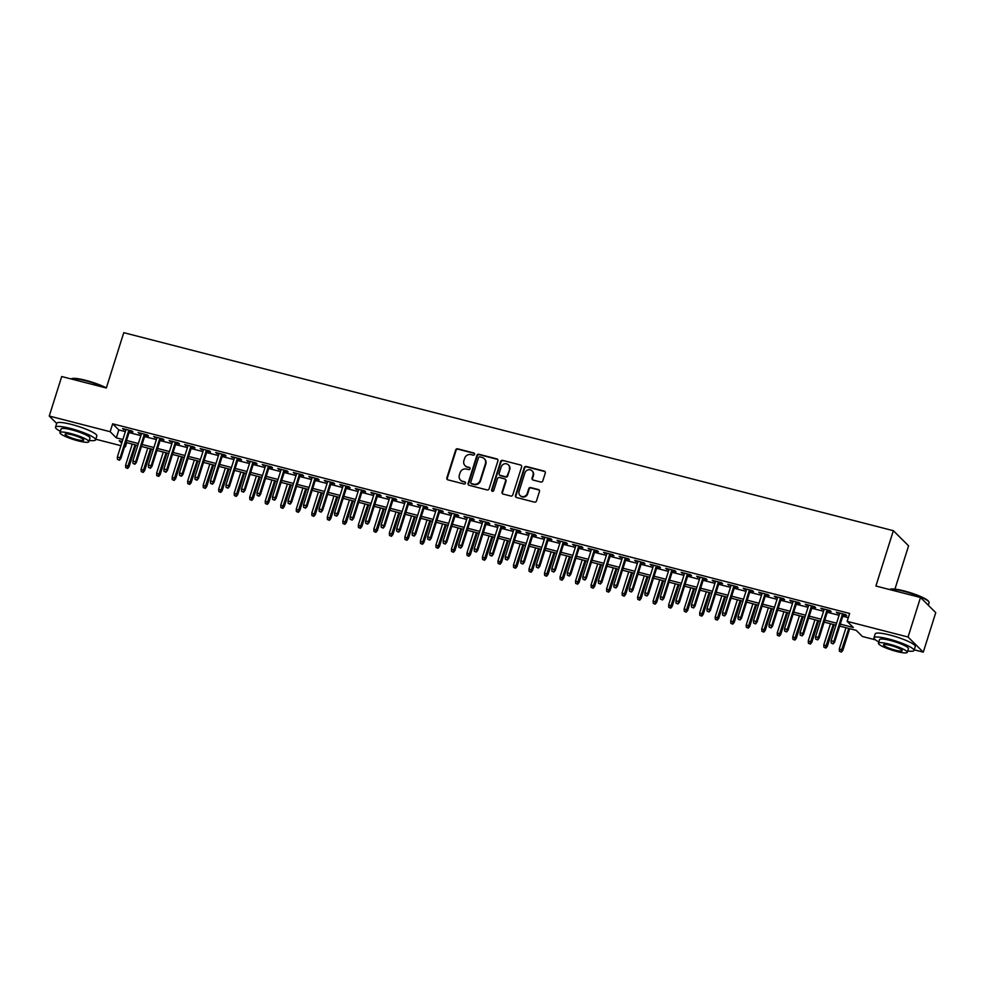 <?xml version="1.0" encoding="UTF-8"?>
<svg xmlns="http://www.w3.org/2000/svg" width="985" height="985" viewBox="0 0 985 985"><rect width="100%" height="100%" fill="white"/><g stroke="black" fill="none" stroke-linecap="round" stroke-linejoin="round"><path stroke-width="1.48" d="M474.573 454.344A1.157 1.083 -45.2 0 0 473.847 452.977L457.668 448.815A1.65 1.551 -45.2 0 0 455.661 449.973L446.845 477.91A1.65 1.551 -45.2 0 0 447.879 479.843L464.07 484.017A1.157 1.083 -45.2 0 0 465.215 482.108A1.157 1.083 -45.2 0 0 464.748 481.837L462.654 481.296A5.282 4.95 -45.2 0 1 459.342 475.078L460.081 472.751A5.282 4.95 -45.2 0 1 466.521 469.045L468.614 469.586A1.157 1.083 -45.2 0 0 469.771 467.678A1.157 1.083 -45.2 0 0 469.303 467.407L467.21 466.865A5.282 4.95 -45.2 0 1 463.898 460.648L464.637 458.32A5.282 4.95 -45.2 0 1 471.076 454.614L473.169 455.156A1.157 1.083 -45.2 0 0 474.573 454.344M474.499 453.482A1.157 1.083 -45.2 0 0 474.265 453.383L458.074 449.222A1.65 1.551 -45.2 0 0 456.067 450.379L447.264 478.316A1.65 1.551 -45.2 0 0 447.436 479.646M465.4 482.342A1.157 1.083 -45.2 0 0 465.166 482.244L462.654 481.296M469.943 467.912A1.157 1.083 -45.2 0 0 469.71 467.813L467.21 466.865M540.802 482.034A1.65 1.551 -45.2 0 0 542.809 480.877L545.284 473.034A1.65 1.551 -45.2 0 0 544.249 471.089L526.273 466.471A1.65 1.551 -45.2 0 0 524.266 467.629L515.463 495.553A1.65 1.551 -45.2 0 0 516.497 497.499L534.461 502.128A1.65 1.551 -45.2 0 0 536.48 500.971L539.46 491.503A1.65 1.551 -45.2 0 0 538.426 489.557L530.743 487.575A1.65 1.551 -45.2 0 0 528.723 488.745L527.246 493.436A4.408 4.137 -45.2 0 1 520.055 495.517A4.408 4.137 -45.2 0 1 519.095 491.343L524.894 472.948A4.408 4.137 -45.2 0 1 532.072 470.867A4.408 4.137 -45.2 0 1 533.045 475.041L532.072 478.107A1.65 1.551 -45.2 0 0 533.107 480.052L540.802 482.034M56.699 423.439L49.25 416.039L61.71 376.529L106.318 388.004L123.765 332.671L893.346 530.693L875.899 586.026L920.507 597.501L908.047 637.024L923.29 652.156L914.24 649.829M49.25 416.039L110.148 431.713L116.329 437.845L122.866 439.532M840.291 624.133L853.33 627.482L847.149 621.35L849.636 613.446L112.647 423.809L110.148 431.713M847.149 621.35L908.047 637.024M497.917 460.845A1.65 1.551 -45.2 0 0 496.883 458.911L478.919 454.282A1.65 1.551 -45.2 0 0 476.9 455.439L468.097 483.376A1.65 1.551 -45.2 0 0 469.131 485.31L487.095 489.939A1.65 1.551 -45.2 0 0 489.114 488.782L497.917 460.845M502.596 460.377L520.572 465.006A1.65 1.551 -45.2 0 1 521.607 466.939L512.791 494.876A1.65 1.551 -45.2 0 1 510.784 496.034L503.089 494.051A1.65 1.551 -45.2 0 1 502.054 492.106L505.625 480.779A1.65 1.551 -45.2 0 0 504.591 478.845L499.493 477.528A1.65 1.551 -45.2 0 0 497.487 478.685L493.768 490.481A1.157 1.083 -45.2 0 1 491.884 491.022A1.157 1.083 -45.2 0 1 491.626 489.927L500.589 461.534A1.65 1.551 -45.2 0 1 502.596 460.377L520.572 465.006M129.515 431.11L132.95 431.984L131.916 430.962L122.608 428.573L125.821 430.149M145.029 435.099L148.464 435.986L147.43 434.964L138.122 432.563L141.335 434.151M160.543 439.088L163.978 439.975L162.956 438.953L153.648 436.552L156.849 438.14M176.069 443.078L179.492 443.964L178.47 442.942L169.161 440.554L172.375 442.13M191.582 447.079L195.018 447.953L193.983 446.931L184.675 444.543L187.889 446.119M207.096 451.068L210.531 451.955L209.497 450.933L200.189 448.532L203.402 450.12M222.61 455.058L226.045 455.944L225.011 454.922L215.703 452.521L218.916 454.11M238.124 459.047L241.559 459.933L240.525 458.911L231.216 456.523L234.43 458.099M253.637 463.048L257.073 463.923L256.051 462.901L246.73 460.512L249.944 462.088M269.164 467.038L272.586 467.924L271.565 466.902L262.256 464.501L265.47 466.09M284.677 471.027L288.113 471.913L287.078 470.892L277.77 468.491L280.984 470.079M300.191 475.016L303.626 475.903L302.592 474.881L293.284 472.492L296.497 474.068M315.705 479.018L319.14 479.892L318.106 478.87L308.798 476.481L312.011 478.07M331.219 483.007L334.654 483.894L333.619 482.872L324.311 480.471L327.525 482.059M346.732 486.996L350.167 487.883L349.146 486.861L339.825 484.46L343.039 486.048M362.258 490.986L365.681 491.872L364.659 490.85L355.351 488.462L358.565 490.037M377.772 494.987L381.207 495.861L380.173 494.839L370.865 492.451L374.078 494.039M393.286 498.976L396.721 499.863L395.687 498.841L386.379 496.44L389.592 498.028M408.8 502.966L412.235 503.852L411.201 502.83L401.892 500.429L405.106 502.018M424.313 506.955L427.749 507.841L426.714 506.819L417.406 504.431L420.62 506.007M439.827 510.956L443.262 511.843L442.24 510.809L432.92 508.42L436.133 510.008M455.353 514.946L458.776 515.832L457.754 514.81L448.446 512.409L451.659 513.998M470.867 518.935L474.302 519.821L473.268 518.799L463.96 516.399L467.173 517.987M486.381 522.937L489.816 523.811L488.782 522.789L479.473 520.4L482.687 521.976M501.894 526.926L505.33 527.812L504.295 526.79L494.987 524.389L498.201 525.978M517.408 530.915L520.843 531.802L519.809 530.78L510.501 528.379L513.714 529.967M532.922 534.904L536.357 535.791L535.335 534.769L526.015 532.368L529.228 533.956M548.448 538.906L551.871 539.78L550.849 538.758L541.541 536.369L544.754 537.945M563.962 542.895L567.397 543.782L566.363 542.76L557.054 540.359L560.268 541.947M579.476 546.884L582.911 547.771L581.876 546.749L572.568 544.348L575.782 545.936M594.989 550.874L598.424 551.76L597.39 550.738L588.082 548.337L591.295 549.925M610.503 554.875L613.938 555.749L612.904 554.727L603.596 552.339L606.809 553.915M626.017 558.864L629.452 559.751L628.43 558.729L619.109 556.328L622.323 557.916M641.543 562.854L644.966 563.74L643.944 562.718L634.636 560.317L637.849 561.906M657.057 566.843L660.492 567.729L659.457 566.707L650.149 564.319L653.363 565.895M672.57 570.844L676.005 571.719L674.971 570.697L665.663 568.308L668.877 569.884M688.084 574.834L691.519 575.72L690.485 574.698L681.177 572.297L684.39 573.886M703.598 578.823L707.033 579.709L705.999 578.688L696.691 576.287L699.904 577.875M719.112 582.812L722.547 583.699L721.525 582.677L712.204 580.288L715.418 581.864M734.638 586.814L738.061 587.688L737.039 586.666L727.73 584.277L730.944 585.853M750.151 590.803L753.587 591.689L752.552 590.668L743.244 588.267L746.458 589.855M765.665 594.792L769.1 595.679L768.066 594.657L758.758 592.256L761.971 593.844M781.179 598.781L784.614 599.668L783.58 598.646L774.272 596.257L777.485 597.833M796.693 602.783L800.128 603.657L799.094 602.635L789.785 600.247L792.999 601.823M812.206 606.772L815.642 607.659L814.62 606.637L805.299 604.236L808.513 605.824M827.72 610.762L831.155 611.648L830.133 610.626L820.825 608.225L824.039 609.813M112.647 423.809L118.816 429.94L125.354 431.627M129.047 432.575L140.88 435.616M144.573 436.564L156.393 439.606M160.087 440.566L171.907 443.607M175.601 444.555L187.421 447.596M191.115 448.544L202.935 451.586M206.628 452.534L218.448 455.575M222.142 456.535L233.974 459.576M237.668 460.524L249.488 463.566M253.182 464.514L265.002 467.555M268.696 468.503L280.516 471.544M284.209 472.504L296.029 475.546M299.723 476.494L311.543 479.535M315.237 480.483L327.069 483.524M330.763 484.472L342.583 487.513M346.277 488.474L358.097 491.515M361.79 492.463L373.611 495.504M377.304 496.452L389.124 499.493M392.818 500.442L404.638 503.495M408.332 504.443L420.164 507.484M423.858 508.432L435.678 511.474M439.372 512.422L451.192 515.463M454.885 516.411L466.705 519.464M470.399 520.412L482.219 523.454M485.913 524.402L497.733 527.443M501.427 528.391L513.259 531.432M516.953 532.392L528.773 535.434M532.466 536.382L544.286 539.423M547.98 540.371L559.8 543.412M563.494 544.36L575.314 547.401M579.008 548.362L590.828 551.403M594.521 552.351L606.354 555.392M610.047 556.34L621.867 559.381M625.561 560.33L637.381 563.371M641.075 564.331L652.895 567.372M656.589 568.32L668.409 571.362M672.102 572.31L683.922 575.351M687.616 576.299L699.449 579.34M703.142 580.3L714.962 583.342M718.656 584.29L730.476 587.331M734.17 588.279L745.99 591.32M749.683 592.268L761.504 595.309M765.197 596.27L777.017 599.311M780.711 600.259L792.543 603.3M796.225 604.248L808.057 607.289M811.751 608.237L823.571 611.279M827.265 612.239L839.085 615.28M842.778 616.228L848.319 617.657M843.246 614.751L846.681 615.637L845.647 614.615L836.339 612.227L839.552 613.803M894.934 589.116L908.589 545.825L893.346 530.693M920.507 597.501L935.75 612.633L923.29 652.156M875.406 639.831L862.392 636.482L856.211 630.351L839.663 626.091M126.72 442.634L125.391 446.845L124.615 446.648M120.921 445.688L95.779 439.224M122.251 441.489L119.21 440.714L121.709 443.188M124.75 446.205L125.391 446.845M835.97 625.143L824.149 622.101M820.456 621.153L808.636 618.112M804.942 617.152L793.122 614.111M789.428 613.163L777.608 610.121M773.914 609.173L762.095 606.132M758.401 605.184L746.568 602.143M742.875 601.182L731.055 598.141M727.361 597.193L715.541 594.152M711.847 593.204L700.027 590.163M696.333 589.215L684.513 586.173M680.82 585.213L669 582.172M665.306 581.224L653.474 578.183M649.78 577.235L637.96 574.193M634.266 573.245L622.446 570.204M618.752 569.244L606.932 566.203M603.239 565.255L591.419 562.213M587.725 561.265L575.905 558.224M572.211 557.276L560.379 554.235M556.685 553.274L544.865 550.233M541.171 549.285L529.351 546.244M525.658 545.296L513.838 542.255M510.144 541.307L498.324 538.253M494.63 537.305L482.81 534.264M479.116 533.316L467.284 530.275M463.59 529.327L451.77 526.285M448.077 525.337L436.256 522.284M432.563 521.336L420.743 518.295M417.049 517.347L405.229 514.305M401.535 513.357L389.715 510.316M386.021 509.368L374.189 506.315M370.495 505.367L358.675 502.325M354.982 501.377L343.162 498.336M339.468 497.388L327.648 494.347M323.954 493.387L312.134 490.345M308.44 489.397L296.62 486.356M292.927 485.408L281.094 482.367M277.401 481.419L265.581 478.378M261.887 477.417L250.067 474.376M246.373 473.428L234.553 470.387M230.859 469.439L219.039 466.397M215.346 465.449L203.526 462.408M199.832 461.448L188 458.407M184.306 457.459L172.486 454.417M168.792 453.469L156.972 450.428M153.278 449.48L141.458 446.439M137.765 445.479L125.945 442.437M126.56 440.48L138.38 443.521M142.074 444.469L153.894 447.51M157.588 448.471L169.42 451.512M173.101 452.46L184.934 455.501M188.627 456.449L200.448 459.49M204.141 460.438L215.961 463.479M219.655 464.44L231.475 467.481M235.169 468.429L246.989 471.47M250.682 472.418L262.515 475.459M266.196 476.408L278.029 479.449M281.722 480.409L293.542 483.45M297.236 484.398L309.056 487.44M312.75 488.388L324.57 491.429M328.264 492.377L340.084 495.418M343.777 496.378L355.597 499.42M359.291 500.368L371.123 503.409M374.817 504.357L386.637 507.398M390.331 508.346L402.151 511.387M405.845 512.348L417.665 515.389M421.358 516.337L433.178 519.378M436.872 520.326L448.692 523.367M452.386 524.315L464.218 527.369M467.912 528.317L479.732 531.358M483.426 532.306L495.246 535.347M498.939 536.296L510.759 539.337M514.453 540.285L526.273 543.338M529.967 544.286L541.787 547.328M545.481 548.276L557.313 551.317M561.007 552.265L572.827 555.306M576.52 556.254L588.34 559.308M592.034 560.256L603.854 563.297M607.548 564.245L619.368 567.286M623.062 568.234L634.882 571.275M638.575 572.236L650.408 575.277M654.102 576.225L665.922 579.266M669.615 580.214L681.435 583.255M685.129 584.203L696.949 587.245M700.643 588.205L712.463 591.246M716.157 592.194L727.977 595.236M731.67 596.184L743.503 599.225M747.196 600.173L759.016 603.214M762.71 604.174L774.53 607.216M778.224 608.164L790.044 611.205M793.738 612.153L805.558 615.194M809.251 616.142L821.071 619.183M824.765 620.144L836.597 623.185M118.816 429.94L116.329 437.845M123.642 429.595L123.864 428.894M139.156 433.585L139.377 432.883M154.67 437.574L154.891 436.872M170.183 441.575L170.405 440.874M185.697 445.565L185.919 444.863M201.223 449.554L201.445 448.852M216.737 453.543L216.959 452.841M232.251 457.545L232.472 456.843M247.764 461.534L247.986 460.832M263.278 465.523L263.5 464.821M278.792 469.513L279.014 468.811M294.318 473.514L294.54 472.812M309.832 477.503L310.053 476.802M325.346 481.493L325.567 480.791M340.859 485.482L341.081 484.792M356.373 489.483L356.595 488.782M371.887 493.473L372.108 492.771M387.413 497.462L387.634 496.76M402.927 501.451L403.148 500.762M418.44 505.453L418.662 504.751M433.954 509.442L434.176 508.74M449.468 513.431L449.689 512.729M464.982 517.42L465.203 516.731M480.508 521.422L480.729 520.72M496.021 525.411L496.243 524.71M511.535 529.401L511.757 528.699M527.049 533.39L527.27 532.7M542.563 537.391L542.784 536.69M558.076 541.381L558.298 540.679M573.602 545.37L573.824 544.668M589.116 549.371L589.338 548.67M604.63 553.361L604.852 552.659M620.144 557.35L620.365 556.648M635.657 561.339L635.879 560.637M651.171 565.341L651.393 564.639M666.697 569.33L666.919 568.628M682.211 573.319L682.433 572.617M697.725 577.308L697.946 576.607M713.238 581.31L713.46 580.608M728.752 585.299L728.974 584.597M744.266 589.289L744.488 588.587M759.792 593.278L760.014 592.576M775.306 597.279L775.527 596.578M790.82 601.269L791.041 600.567M806.333 605.258L806.555 604.556M821.847 609.247L822.069 608.558M837.361 613.249L837.582 612.547M465.265 465.856A5.282 4.95 -45.2 0 0 467.616 467.284M460.709 480.286A5.282 4.95 -45.2 0 0 463.073 481.714M497.745 459.515A1.65 1.551 -45.2 0 0 497.302 459.318L479.326 454.688A1.65 1.551 -45.2 0 0 477.319 455.846L468.503 483.783A1.65 1.551 -45.2 0 0 468.688 485.112M479.904 456.88A1.157 1.083 -45.2 0 0 478.501 457.693L470.768 482.219A1.157 1.083 -45.2 0 0 471.495 483.573L473.699 484.14A5.282 4.95 -45.2 0 0 480.138 480.434L485.42 463.676A5.282 4.95 -45.2 0 0 482.108 457.459L479.904 456.88M471.249 483.487A1.157 1.083 -45.2 0 0 471.901 483.98L471.495 483.573M484.46 458.887A5.282 4.95 -45.2 0 1 485.827 464.083L480.545 480.84A5.282 4.95 -45.2 0 1 474.105 484.546L471.901 483.98M505.453 479.449A1.65 1.551 -45.2 0 1 506.044 481.197L502.473 492.525A1.65 1.551 -45.2 0 0 502.645 493.854M503.003 460.783A1.65 1.551 -45.2 0 0 500.996 461.94L492.044 490.345A1.157 1.083 -45.2 0 0 492.118 491.195M509.331 469.032A4.408 4.137 -45.2 0 0 508.371 464.846A4.408 4.137 -45.2 0 0 501.193 466.939L499.149 473.416A1.65 1.551 -45.2 0 0 500.183 475.361L505.28 476.666A1.65 1.551 -45.2 0 0 507.287 475.509L509.75 469.439A4.408 4.137 -45.2 0 0 508.568 465.068M499.727 475.164A1.65 1.551 -45.2 0 0 500.589 475.767L500.183 475.361M509.75 469.439L507.706 475.915A1.65 1.551 -45.2 0 1 505.687 477.072L500.589 475.767M532.282 471.076A4.408 4.137 -45.2 0 1 533.451 475.459L532.491 478.525A1.65 1.551 -45.2 0 0 532.663 479.855M520.277 495.714A4.408 4.137 -45.2 0 0 527.652 493.842L527.246 493.436M539.288 490.161A1.65 1.551 -45.2 0 0 538.844 489.964L531.149 487.994A1.65 1.551 -45.2 0 0 529.142 489.151L527.652 493.842M545.111 471.704A1.65 1.551 -45.2 0 0 544.656 471.507L526.692 466.878A1.65 1.551 -45.2 0 0 524.673 468.035L515.869 495.972A1.65 1.551 -45.2 0 0 516.042 497.302M125.711 467.616L127.681 468.417L125.711 467.616L125.575 465.24L129.109 466.693L135.942 445.011M127.262 468.01L135.043 444.789M125.575 465.24L132.249 444.063M129.109 466.693L127.681 468.417M119.025 459.835L117.474 459.441L119.444 460.241L120.133 457.779L117.338 457.052L126.043 429.46M128.838 430.174L120.133 457.779L120.872 458.517L129.737 430.408M119.444 460.241L120.872 458.517M117.338 457.052L117.474 459.441M105.026 387.671A21.017 3.497 -162.5 0 0 85.449 380.69A21.017 3.497 -162.5 0 0 71.154 378.954L71.646 378.696A20.513 3.411 17.5 0 1 85.72 380.333A20.513 3.411 17.5 0 1 106.343 387.93M89.241 440.406A21.017 3.497 -162.5 0 0 95.582 439.864A21.017 3.497 -162.5 0 0 70.403 428.426A21.017 3.497 -162.5 0 0 55.505 427.219A21.017 3.497 -162.5 0 0 60.393 431.307M95.582 439.864L96.825 435.912A21.017 3.497 -162.5 0 0 71.646 424.473A21.017 3.497 -162.5 0 0 56.748 423.267L55.505 427.219M59.974 432.624L61.119 428.992A15.132 2.512 17.5 0 1 71.843 429.866A15.132 2.512 17.5 0 1 89.98 438.091L88.822 441.723A15.132 2.512 -162.5 0 0 70.686 433.498A15.132 2.512 -162.5 0 0 59.974 432.624A15.132 2.512 -162.5 0 0 78.11 440.861A15.132 2.512 -162.5 0 0 88.822 441.723M76.793 439.544A9.752 1.625 -162.5 0 0 83.7 440.11A9.752 1.625 -162.5 0 0 72.016 434.804A9.752 1.625 -162.5 0 0 65.096 434.25A9.752 1.625 -162.5 0 0 76.793 439.544M889.603 589.547L890.095 589.301A20.513 3.411 17.5 0 1 904.181 590.938A20.513 3.411 17.5 0 1 928.658 601.453L928.99 602.069A21.017 3.497 -162.5 0 0 903.91 591.295A21.017 3.497 -162.5 0 0 889.615 589.547M907.702 650.999A21.017 3.497 -162.5 0 0 914.043 650.457A21.017 3.497 -162.5 0 0 888.852 639.031A21.017 3.497 -162.5 0 0 873.966 637.824A21.017 3.497 -162.5 0 0 878.842 641.9M914.043 650.457L915.287 646.505A21.017 3.497 -162.5 0 0 890.095 635.079A21.017 3.497 -162.5 0 0 875.209 633.872L873.966 637.824M878.423 643.23L879.58 639.597A15.132 2.512 17.5 0 1 890.292 640.459A15.132 2.512 17.5 0 1 908.429 648.684L907.284 652.329A15.132 2.512 -162.5 0 0 889.147 644.091A15.132 2.512 -162.5 0 0 878.423 643.23A15.132 2.512 -162.5 0 0 896.559 651.454A15.132 2.512 -162.5 0 0 907.284 652.329M895.242 650.149A9.752 1.625 -162.5 0 0 902.149 650.703A9.752 1.625 -162.5 0 0 890.465 645.409A9.752 1.625 -162.5 0 0 883.557 644.843A9.752 1.625 -162.5 0 0 895.242 650.149M928.301 605.233L929.089 602.721A21.017 3.497 -162.5 0 0 928.99 602.069M141.237 471.606L143.194 472.418L141.237 471.606L141.089 469.229L144.623 470.682L151.468 449.012M142.788 472.012L150.557 448.778M141.089 469.229L147.775 448.052M144.623 470.682L143.194 472.418M156.75 475.595L158.708 476.408L156.75 475.595L156.615 473.219L160.149 474.671L166.982 453.002M158.302 476.001L166.083 452.768M156.615 473.219L163.288 452.053M160.149 474.671L158.708 476.408M172.264 479.596L174.222 480.397L172.264 479.596L172.129 477.208L175.662 478.673L182.496 456.991M173.816 479.99L181.597 456.757M172.129 477.208L178.802 456.043M175.662 478.673L174.222 480.397M187.778 483.586L189.748 484.398L187.778 483.586L187.643 481.209L191.176 482.662L198.01 460.98M189.329 483.98L197.111 460.758M187.643 481.209L194.316 460.032M191.176 482.662L189.748 484.398M134.539 463.824L132.987 463.43L134.957 464.243L135.647 461.768L132.852 461.054L141.557 433.449M144.352 434.163L135.647 461.768L136.386 462.507L145.251 434.397M134.957 464.243L136.386 462.507M132.852 461.054L132.987 463.43M150.065 467.826L148.513 467.419L150.471 468.232L151.161 465.757L148.366 465.043L157.071 437.438M159.865 438.153L151.161 465.757L151.912 466.496L160.764 438.387M150.471 468.232L151.912 466.496M148.366 465.043L148.513 467.419M165.578 471.815L164.027 471.409L165.985 472.221L166.674 469.759L163.892 469.032L172.597 441.428M175.379 442.154L166.674 469.759L167.425 470.485L176.278 442.376M165.985 472.221L167.425 470.485M163.892 469.032L164.027 471.409M181.092 475.804L179.541 475.41L181.499 476.211L182.2 473.748L179.405 473.022L188.11 445.429M190.905 446.143L182.2 473.748L182.939 474.487L191.804 446.377M181.499 476.211L182.939 474.487M179.405 473.022L179.541 475.41M203.292 487.575L205.262 488.388L203.292 487.575L203.156 485.199L206.69 486.652L213.523 464.982M204.843 487.981L212.625 464.748M203.156 485.199L209.83 464.034M206.69 486.652L205.262 488.388M196.606 479.793L195.055 479.399L197.025 480.212L197.714 477.737L194.919 477.023L203.624 449.419M206.419 450.133L197.714 477.737L198.453 478.476L207.318 450.367M197.025 480.212L198.453 478.476M194.919 477.023L195.055 479.399M218.805 491.564L220.775 492.377L218.805 491.564L218.67 489.188L222.204 490.641L229.037 468.971M220.357 491.971L228.138 468.737M218.67 489.188L225.343 468.023M222.204 490.641L220.775 492.377M234.331 495.566L236.289 496.366L234.331 495.566L234.184 493.177L237.717 494.642L244.563 472.96M235.883 495.96L243.652 472.726M234.184 493.177L240.869 472.012M237.717 494.642L236.289 496.366M249.845 499.555L251.803 500.368L249.845 499.555L249.71 497.179L253.244 498.632L260.077 476.949M251.397 499.949L259.178 476.728M249.71 497.179L256.383 476.001M253.244 498.632L251.803 500.368M265.359 503.544L267.317 504.357L265.359 503.544L265.224 501.168L268.757 502.621L275.591 480.951M266.91 503.951L274.692 480.717M265.224 501.168L271.897 480.003M268.757 502.621L267.317 504.357M280.873 507.534L282.843 508.346L280.873 507.534L280.737 505.157L284.271 506.61L291.104 484.94M282.424 507.94L290.206 484.706M280.737 505.157L287.411 483.992M284.271 506.61L282.843 508.346M212.12 483.795L210.568 483.389L212.538 484.201L213.228 481.727L210.433 481.012L219.138 453.408M221.933 454.122L213.228 481.727L213.967 482.465L222.832 454.356M212.538 484.201L213.967 482.465M210.433 481.012L210.568 483.389M227.633 487.784L226.082 487.378L228.052 488.191L228.742 485.728L225.947 485.002L234.652 457.397M237.447 458.123L228.742 485.728L229.48 486.455L238.345 458.357M228.052 488.191L229.48 486.455M225.947 485.002L226.082 487.378M243.16 491.774L241.608 491.38L243.566 492.18L244.255 489.717L241.46 489.003L250.165 461.399M252.96 462.113L244.255 489.717L245.006 490.456L253.859 462.347M243.566 492.18L245.006 490.456M241.46 489.003L241.608 491.38M258.673 495.763L257.122 495.369L259.08 496.181L259.769 493.707L256.986 492.992L265.691 465.388M268.474 466.102L259.769 493.707L260.52 494.445L269.373 466.336M259.08 496.181L260.52 494.445M256.986 492.992L257.122 495.369M274.187 499.764L272.636 499.358L274.593 500.171L275.295 497.696L272.5 496.982L281.205 469.377M284 470.091L275.295 497.696L276.034 498.435L284.899 470.325M274.593 500.171L276.034 498.435M272.5 496.982L272.636 499.358M296.387 511.535L298.356 512.335L296.387 511.535L296.251 509.159L299.785 510.612L306.618 488.929M297.938 511.929L305.719 488.695M296.251 509.159L302.924 487.981M299.785 510.612L298.356 512.335M289.701 503.754L288.149 503.347L290.119 504.16L290.809 501.697L288.014 500.971L296.719 473.366M299.514 474.093L290.809 501.697L291.548 502.424L300.413 474.327M290.119 504.16L291.548 502.424M288.014 500.971L288.149 503.347M311.9 515.524L313.87 516.337L311.9 515.524L311.765 513.148L315.298 514.601L322.132 492.919M313.452 515.918L321.233 492.697M311.765 513.148L318.438 491.971M315.298 514.601L313.87 516.337M305.215 507.743L303.663 507.349L305.633 508.149L306.323 505.687L303.528 504.973L312.233 477.368M315.028 478.082L306.323 505.687L307.061 506.425L315.926 478.316M305.633 508.149L307.061 506.425M303.528 504.973L303.663 507.349M327.426 519.514L329.384 520.326L327.426 519.514L327.279 517.137L330.812 518.59L337.658 496.92M328.978 519.92L336.747 496.686M327.279 517.137L333.964 495.972M330.812 518.59L329.384 520.326M320.728 511.732L319.177 511.338L321.147 512.151L321.836 509.676L319.041 508.962L327.746 481.357M330.541 482.071L321.836 509.676L322.575 510.415L331.44 482.305M321.147 512.151L322.575 510.415M319.041 508.962L319.177 511.338M342.94 523.503L344.898 524.315L342.94 523.503L342.805 521.127L346.338 522.579L353.172 500.909M344.491 523.909L352.273 500.675M342.805 521.127L349.478 499.961M346.338 522.579L344.898 524.315M336.254 515.734L334.703 515.327L336.661 516.14L337.35 513.665L334.555 512.951L343.26 485.346M346.055 486.061L337.35 513.665L338.101 514.404L346.954 486.294M336.661 516.14L338.101 514.404M334.555 512.951L334.703 515.327M358.454 527.504L360.412 528.305L358.454 527.504L358.318 525.128L361.852 526.581L368.685 504.899M360.005 527.898L367.787 504.665M358.318 525.128L364.992 503.951M361.852 526.581L360.412 528.305M351.768 519.723L350.217 519.317L352.174 520.129L352.864 517.667L350.081 516.94L358.786 489.336M361.569 490.062L352.864 517.667L353.615 518.393L362.468 490.296M352.174 520.129L353.615 518.393M350.081 516.94L350.217 519.317M373.968 531.494L375.938 532.306L373.968 531.494L373.832 529.117L377.366 530.57L384.199 508.9M375.519 531.888L383.3 508.666M373.832 529.117L380.505 507.94M377.366 530.57L375.938 532.306M367.282 523.712L365.731 523.318L367.688 524.119L368.39 521.656L365.595 520.942L374.3 493.337M377.095 494.051L368.39 521.656L369.129 522.395L377.994 494.285M367.688 524.119L369.129 522.395M365.595 520.942L365.731 523.318M389.481 535.483L391.451 536.296L389.481 535.483L389.346 533.107L392.88 534.559L399.713 512.889M391.033 535.889L398.814 512.656M389.346 533.107L396.019 511.941M392.88 534.559L391.451 536.296M404.995 539.472L406.965 540.285L404.995 539.472L404.86 537.096L408.393 538.549L415.227 516.879M406.546 539.879L414.328 516.645M404.86 537.096L411.533 515.931M408.393 538.549L406.965 540.285M420.521 543.474L422.479 544.274L420.521 543.474L420.373 541.097L423.907 542.55L430.74 520.868M422.072 543.868L429.842 520.634M420.373 541.097L427.059 519.92M423.907 542.55L422.479 544.274M436.035 547.463L437.993 548.276L436.035 547.463L435.899 545.087L439.433 546.54L446.267 524.87M437.586 547.857L445.368 524.636M435.899 545.087L442.573 523.909M439.433 546.54L437.993 548.276M451.549 551.452L453.506 552.265L451.549 551.452L451.413 549.076L454.947 550.529L461.78 528.859M453.1 551.859L460.881 528.625M451.413 549.076L458.087 527.911M454.947 550.529L453.506 552.265M467.062 555.454L469.032 556.254L467.062 555.454L466.927 553.065L470.461 554.518L477.294 532.848M468.614 555.848L476.395 532.614M466.927 553.065L473.6 531.9M470.461 554.518L469.032 556.254M482.576 559.443L484.546 560.243L482.576 559.443L482.441 557.067L485.974 558.52L492.808 536.837M484.127 559.837L491.909 536.616M482.441 557.067L489.114 535.889M485.974 558.52L484.546 560.243M498.09 563.432L500.06 564.245L498.09 563.432L497.954 561.056L501.488 562.509L508.322 540.839M499.641 563.826L507.423 540.605M497.954 561.056L504.628 539.879M501.488 562.509L500.06 564.245M513.616 567.422L515.574 568.234L513.616 567.422L513.468 565.045L517.002 566.498L523.835 544.828M515.167 567.828L522.937 544.594M513.468 565.045L520.154 543.88M517.002 566.498L515.574 568.234M529.13 571.423L531.087 572.223L529.13 571.423L528.994 569.034L532.528 570.5L539.361 548.817M530.681 571.817L538.463 548.583M528.994 569.034L535.668 547.869M532.528 570.5L531.087 572.223M544.643 575.412L546.601 576.213L544.643 575.412L544.508 573.036L548.042 574.489L554.875 552.807M546.195 575.806L553.976 552.585M544.508 573.036L551.181 551.859M548.042 574.489L546.601 576.213M560.157 579.402L562.127 580.214L560.157 579.402L560.022 577.025L563.555 578.478L570.389 556.808M561.709 579.796L569.49 556.574M560.022 577.025L566.695 555.848M563.555 578.478L562.127 580.214M575.671 583.391L577.641 584.203L575.671 583.391L575.535 581.015L579.069 582.467L585.903 560.797M577.222 583.797L585.004 560.563M575.535 581.015L582.209 559.849M579.069 582.467L577.641 584.203M591.185 587.392L593.155 588.193L591.185 587.392L591.049 585.004L594.583 586.469L601.416 564.787M592.736 587.786L600.518 564.553M591.049 585.004L597.723 563.839M594.583 586.469L593.155 588.193M606.711 591.382L608.668 592.182L606.711 591.382L606.563 589.005L610.097 590.458L616.93 568.776M608.262 591.776L616.031 568.554M606.563 589.005L613.249 567.828M610.097 590.458L608.668 592.182M622.225 595.371L624.182 596.184L622.225 595.371L622.089 592.995L625.623 594.447L632.456 572.777M623.776 595.777L631.557 572.544M622.089 592.995L628.762 571.817M625.623 594.447L624.182 596.184M637.738 599.36L639.696 600.173L637.738 599.36L637.603 596.984L641.136 598.437L647.97 576.767M639.29 599.766L647.071 576.533M637.603 596.984L644.276 575.819M641.136 598.437L639.696 600.173M653.252 603.362L655.222 604.162L653.252 603.362L653.117 600.973L656.65 602.438L663.484 580.756M654.803 603.756L662.585 580.522M653.117 600.973L659.79 579.808M656.65 602.438L655.222 604.162M382.796 527.701L381.244 527.307L383.214 528.12L383.904 525.645L381.109 524.931L389.814 497.327M392.609 498.041L383.904 525.645L384.642 526.384L393.507 498.275M383.214 528.12L384.642 526.384M381.109 524.931L381.244 527.307M398.309 531.703L396.758 531.297L398.728 532.109L399.417 529.635L396.623 528.92L405.327 501.316M408.122 502.042L399.417 529.635L400.156 530.373L409.021 502.264M398.728 532.109L400.156 530.373M396.623 528.92L396.758 531.297M413.823 535.692L412.272 535.298L414.242 536.099L414.931 533.636L412.136 532.91L420.841 505.305M423.636 506.031L414.931 533.636L415.67 534.362L424.535 506.265M414.242 536.099L415.67 534.362M412.136 532.91L412.272 535.298M429.349 539.682L427.798 539.288L429.755 540.088L430.445 537.625L427.65 536.911L436.355 509.307M439.15 510.021L430.445 537.625L431.196 538.364L440.049 510.255M429.755 540.088L431.196 538.364M427.65 536.911L427.798 539.288M444.863 543.671L443.312 543.277L445.269 544.089L445.959 541.615L443.176 540.9L451.881 513.296M454.664 514.01L445.959 541.615L446.71 542.353L455.562 514.244M445.269 544.089L446.71 542.353M443.176 540.9L443.312 543.277M460.377 547.672L458.825 547.266L460.783 548.079L461.485 545.604L458.69 544.89L467.395 517.285M470.177 518.012L461.485 545.604L462.224 546.343L471.089 518.233M460.783 548.079L462.224 546.343M458.69 544.89L458.825 547.266M475.89 551.662L474.339 551.268L476.309 552.068L476.999 549.605L474.204 548.879L482.909 521.274M485.704 522.001L476.999 549.605L477.737 550.344L486.602 522.235M476.309 552.068L477.737 550.344M474.204 548.879L474.339 551.268M491.404 555.651L489.853 555.257L491.823 556.057L492.512 553.595L489.717 552.88L498.422 525.276M501.217 525.99L492.512 553.595L493.251 554.333L502.116 526.224M491.823 556.057L493.251 554.333M489.717 552.88L489.853 555.257M506.918 559.64L505.367 559.246L507.337 560.059L508.026 557.584L505.231 556.87L513.936 529.265M516.731 529.979L508.026 557.584L508.765 558.323L517.63 530.213M507.337 560.059L508.765 558.323M505.231 556.87L505.367 559.246M522.444 563.642L520.893 563.235L522.85 564.048L523.54 561.585L520.745 560.859L529.45 533.254M532.245 533.981L523.54 561.585L524.291 562.312L533.144 534.202M522.85 564.048L524.291 562.312M520.745 560.859L520.893 563.235M537.958 567.631L536.406 567.237L538.364 568.037L539.054 565.575L536.271 564.848L544.964 537.244M547.759 537.97L539.054 565.575L539.805 566.313L548.657 538.204M538.364 568.037L539.805 566.313M536.271 564.848L536.406 567.237M553.471 571.62L551.92 571.226L553.878 572.026L554.58 569.564L551.785 568.85L560.49 541.245M563.272 541.959L554.58 569.564L555.318 570.303L564.183 542.193M553.878 572.026L555.318 570.303M551.785 568.85L551.92 571.226M568.985 575.622L567.434 575.215L569.404 576.028L570.093 573.553L567.298 572.839L576.003 545.234M578.798 545.949L570.093 573.553L570.832 574.292L579.697 546.183M569.404 576.028L570.832 574.292M567.298 572.839L567.434 575.215M584.499 579.611L582.948 579.205L584.918 580.017L585.607 577.555L582.812 576.828L591.517 549.224M594.312 549.95L585.607 577.555L586.346 578.281L595.211 550.172M584.918 580.017L586.346 578.281M582.812 576.828L582.948 579.205M600.013 583.6L598.461 583.206L600.431 584.006L601.121 581.544L598.326 580.818L607.031 553.225M609.826 553.939L601.121 581.544L601.86 582.283L610.725 554.173M600.431 584.006L601.86 582.283M598.326 580.818L598.461 583.206M615.539 587.589L613.987 587.195L615.945 587.996L616.635 585.533L613.84 584.819L622.545 557.214M625.34 557.929L616.635 585.533L617.373 586.272L626.238 558.163M615.945 587.996L617.373 586.272M613.84 584.819L613.987 587.195M631.053 591.591L629.501 591.185L631.459 591.997L632.148 589.523L629.366 588.808L638.058 561.204M640.853 561.918L632.148 589.523L632.899 590.261L641.752 562.152M631.459 591.997L632.899 590.261M629.366 588.808L629.501 591.185M646.566 595.58L645.015 595.174L646.973 595.987L647.674 593.524L644.88 592.798L653.584 565.193M656.367 565.919L647.674 593.524L648.413 594.25L657.278 566.141M646.973 595.987L648.413 594.25M644.88 592.798L645.015 595.174M668.766 607.351L670.736 608.151L668.766 607.351L668.63 604.975L672.164 606.428L678.997 584.745M670.317 607.745L678.099 584.524M668.63 604.975L675.304 583.797M672.164 606.428L670.736 608.151M684.279 611.34L686.25 612.153L684.279 611.34L684.144 608.964L687.678 610.417L694.511 588.747M685.831 611.747L693.612 588.513M684.144 608.964L690.817 587.799M687.678 610.417L686.25 612.153M699.806 615.329L701.763 616.142L699.806 615.329L699.658 612.953L703.192 614.406L710.025 592.736M701.357 615.736L709.126 592.502M699.658 612.953L706.343 591.788M703.192 614.406L701.763 616.142M715.319 619.331L717.277 620.131L715.319 619.331L715.184 616.942L718.718 618.408L725.551 596.725M716.871 619.725L724.652 596.491M715.184 616.942L721.857 595.777M718.718 618.408L717.277 620.131M730.833 623.32L732.791 624.133L730.833 623.32L730.698 620.944L734.231 622.397L741.065 600.715M732.384 623.714L740.166 600.493M730.698 620.944L737.371 599.766M734.231 622.397L732.791 624.133M746.347 627.31L748.304 628.122L746.347 627.31L746.211 624.933L749.745 626.386L756.578 604.716M747.898 627.716L755.68 604.482M746.211 624.933L752.885 603.768M749.745 626.386L748.304 628.122M761.861 631.299L763.831 632.111L761.861 631.299L761.725 628.923L765.259 630.375L772.092 608.705M763.412 631.705L771.193 608.471M761.725 628.923L768.399 607.757M765.259 630.375L763.831 632.111M777.374 635.3L779.344 636.101L777.374 635.3L777.239 632.924L780.773 634.377L787.606 612.695M778.926 635.694L786.707 612.461M777.239 632.924L783.912 611.747M780.773 634.377L779.344 636.101M792.9 639.29L794.858 640.102L792.9 639.29L792.753 636.913L796.286 638.366L803.12 616.684M794.452 639.684L802.221 616.462M792.753 636.913L799.438 615.736M796.286 638.366L794.858 640.102M808.414 643.279L810.372 644.091L808.414 643.279L808.279 640.903L811.812 642.355L818.646 620.685M809.966 643.685L817.735 620.452M808.279 640.903L814.952 619.737M811.812 642.355L810.372 644.091M662.08 599.569L660.529 599.175L662.499 599.976L663.188 597.513L660.393 596.787L669.098 569.195M671.893 569.909L663.188 597.513L663.927 598.252L672.792 570.143M662.499 599.976L663.927 598.252M660.393 596.787L660.529 599.175M677.594 603.559L676.042 603.165L678.012 603.977L678.702 601.503L675.907 600.788L684.612 573.184M687.407 573.898L678.702 601.503L679.441 602.241L688.306 574.132M678.012 603.977L679.441 602.241M675.907 600.788L676.042 603.165M693.108 607.56L691.556 607.154L693.526 607.967L694.216 605.492L691.421 604.778L700.126 577.173M702.921 577.887L694.216 605.492L694.954 606.231L703.819 578.121M693.526 607.967L694.954 606.231M691.421 604.778L691.556 607.154M708.634 611.55L707.082 611.143L709.04 611.956L709.729 609.493L706.934 608.767L715.639 581.162M718.434 581.889L709.729 609.493L710.468 610.22L719.333 582.11M709.04 611.956L710.468 610.22M706.934 608.767L707.082 611.143M724.147 615.539L722.596 615.145L724.554 615.945L725.243 613.483L722.461 612.756L731.153 585.164M733.948 585.878L725.243 613.483L725.994 614.221L734.847 586.112M724.554 615.945L725.994 614.221M722.461 612.756L722.596 615.145M739.661 619.528L738.11 619.134L740.067 619.947L740.769 617.472L737.974 616.758L746.679 589.153M749.462 589.867L740.769 617.472L741.508 618.211L750.373 590.101M740.067 619.947L741.508 618.211M737.974 616.758L738.11 619.134M755.175 623.53L753.624 623.123L755.593 623.936L756.283 621.461L753.488 620.747L762.193 593.142M764.988 593.856L756.283 621.461L757.022 622.2L765.887 594.09M755.593 623.936L757.022 622.2M753.488 620.747L753.624 623.123M770.689 627.519L769.137 627.113L771.107 627.925L771.797 625.463L769.002 624.736L777.707 597.132M780.502 597.858L771.797 625.463L772.536 626.189L781.4 598.092M771.107 627.925L772.536 626.189M769.002 624.736L769.137 627.113M786.202 631.508L784.651 631.114L786.621 631.914L787.311 629.452L784.516 628.738L793.221 601.133M796.015 601.847L787.311 629.452L788.049 630.191L796.914 602.081M786.621 631.914L788.049 630.191M784.516 628.738L784.651 631.114M801.728 635.497L800.177 635.103L802.135 635.916L802.824 633.441L800.029 632.727L808.734 605.122M811.529 605.837L802.824 633.441L803.563 634.18L812.428 606.071M802.135 635.916L803.563 634.18M800.029 632.727L800.177 635.103M823.928 647.268L825.886 648.081L823.928 647.268L823.792 644.892L827.326 646.345L834.16 624.675M825.479 647.674L833.261 624.441M823.792 644.892L830.466 623.727M827.326 646.345L825.886 648.081M817.242 639.499L815.691 639.093L817.649 639.905L818.338 637.43L815.555 636.716L824.248 609.112M827.043 609.826L818.338 637.43L819.089 638.169L827.942 610.06M817.649 639.905L819.089 638.169M815.555 636.716L815.691 639.093M839.442 651.27L841.399 652.07L839.442 651.27L839.306 648.893L842.84 650.346L849.673 628.664M840.993 651.664L848.774 628.43M839.306 648.893L845.98 627.716M842.84 650.346L841.399 652.07M832.756 643.488L831.205 643.082L833.162 643.894L833.864 641.432L831.069 640.706L839.774 613.101M842.557 613.827L833.864 641.432L834.603 642.158L843.468 614.061M833.162 643.894L834.603 642.158M831.069 640.706L831.205 643.082"/></g></svg>
